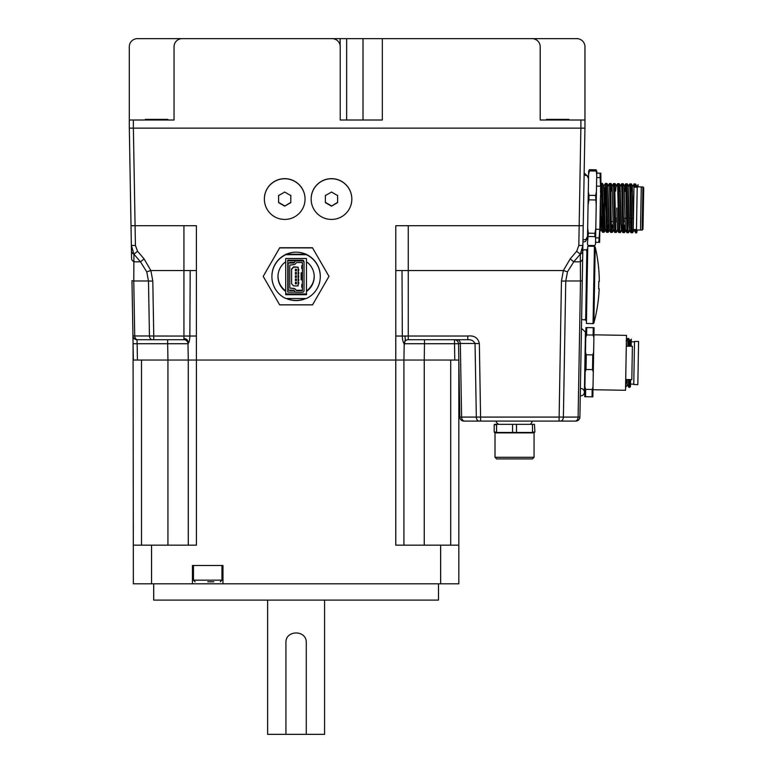 <?xml version="1.0" encoding="UTF-8"?>
<svg xmlns="http://www.w3.org/2000/svg" width="773" height="773" viewBox="0 0 773 773"><rect width="100%" height="100%" fill="white"/><g stroke="black" fill="none" stroke-linecap="round" stroke-linejoin="round"><path stroke-width="1.16" d="M586.862 250.597L585.161 249.66L582.803 250.21L582.89 245.37L580.301 254.23A6.107 4.126 1 0 0 582.794 250.983L579.895 417.082A4.068 4.068 0 0 1 575.827 421.082A4.068 4.068 0 0 0 579.895 417.082L459.829 417.082A4.068 4.068 0 0 0 463.897 421.082L464.496 421.082A4.068 2.879 -90 0 1 461.616 417.333L460.331 343.463L475.047 343.463A6.107 0.57 -1 0 0 479.357 343.55C478.072 337.83 474.207 335.327 467.771 336.023L467.771 339.714C471.105 339.482 473.53 340.729 475.047 343.463L476.332 417.333A4.068 2.879 -90 0 0 479.212 421.082L480.642 421.082L479.357 343.55M480.642 421.082L560.502 421.082A4.068 2.889 90 0 0 563.382 417.333A4.068 2.889 -90 0 1 560.502 421.082L575.228 421.082A4.068 2.889 -90 0 0 578.107 417.333L580.484 280.986A6.107 0.57 1 0 0 582.272 280.609M464.496 421.082L479.212 421.082M559.063 421.082L561.449 281.072A6.107 0.57 1 0 0 565.759 280.986L563.382 417.333M575.228 421.082L575.827 421.082M584.939 128.154L583.229 225.697L579.161 225.697L578.822 245.505L582.89 245.37L583.229 225.697M582.794 250.983L582.89 245.37L582.262 250.723M153.759 339.714L152.32 339.714A4.068 2.889 -90 0 1 149.45 335.965L153.759 336.023L153.759 339.714L183.935 339.714L137.594 339.714A4.068 2.889 -90 0 1 134.724 335.965L132.937 335.714A4.068 4.068 -45.7 0 0 137.005 339.714A4.068 4.068 -45.5 0 1 134.309 338.69L133.458 337.637A4.068 4.068 -45.5 0 1 132.937 335.714L133.072 343.714L137.14 343.714L137.005 339.714L167.664 339.714L167.664 343.714L137.14 343.714L137.43 360.054L133.362 360.054L133.072 343.714L133.362 583.818L192.448 583.818L192.448 565.507L222.962 565.507L222.962 583.818L192.448 583.818M152.32 339.714L137.594 339.714M187.994 343.714L188.032 345.792L187.994 343.714L167.664 343.714L187.994 343.714C188.38 340.42 187.027 338.738 183.935 338.651L183.935 339.714A4.068 4.068 0 0 1 187.994 343.714C189.105 342.545 189.733 339.994 189.858 336.042L153.759 336.023L152.803 281.072A6.107 0.57 179 0 1 148.484 280.986L149.45 335.965L134.724 335.965L133.758 280.986A6.107 0.57 179 0 1 131.97 280.609L132.937 335.714L131.97 280.609M137.555 251.254L135.43 245.505L131.362 245.37L133.942 254.23L137.555 251.254A789.194 463.095 -132.6 0 1 144.087 258.907L140.473 261.805L134.077 261.805A6.107 4.126 179 0 1 131.584 258.559L131.014 225.697L135.082 225.697L135.43 245.505M131.362 245.563L133.942 254.23A6.107 4.126 179 0 1 131.458 250.983L131.584 258.559M146.754 271.825L148.484 280.986L133.758 280.986L133.942 254.23A786.064 462.959 47.1 0 1 140.473 261.805L146.754 271.825L150.87 270.55L144.087 258.907M457.452 339.714A4.068 2.879 -90 0 1 460.331 343.463L458.544 343.714L458.833 360.054L458.544 343.714C458.263 341.289 456.901 339.956 454.485 339.714L454.766 360.054L458.833 360.054L459.829 417.082L458.544 343.714L404.192 343.714C403.091 342.545 402.462 339.994 402.327 336.042C402.462 339.994 403.091 342.545 404.192 343.714L403.912 360.054L196.4 360.054L196.4 336.023L183.935 336.023L183.935 338.651M133.362 545.168L196.419 545.168L196.419 360.054L395.776 360.054L395.795 336.023L402.327 336.042M395.795 336.023L395.795 270.55L402.008 270.55L402.327 336.033L408.26 336.023L408.26 339.714L467.771 339.714M408.26 339.714L408.26 339.714A4.068 4.068 72.6 0 0 405.41 340.883A4.068 4.068 0 0 0 404.269 342.98A4.068 4.068 29.1 0 1 405.41 340.883L404.975 336.033M405.303 343.695L404.202 343.637A4.068 4.068 0 0 0 404.192 343.676L404.202 343.637A4.068 4.068 0 0 0 404.192 343.676A4.068 4.068 29.1 0 1 404.279 342.961A4.068 4.068 0 0 1 405.41 340.883L405.332 340.961M450.698 545.168L450.698 360.054L424.251 360.054L458.833 360.054L458.833 545.168L440.639 545.168L440.639 583.818L458.833 583.818L458.833 545.168M457.983 341.705A4.068 4.068 0 0 0 456.495 340.246L457.983 341.705M196.4 336.023L196.4 270.55L190.187 270.55L189.858 336.042M129.313 128.154L131.014 225.697L129.313 128.154M188.023 345.318L188.283 360.054L196.4 360.054M188.921 360.054L137.43 360.054M580.301 254.23L580.484 280.986L565.759 280.986L567.498 271.825L573.779 261.805A786.064 462.959 132.9 0 1 580.301 254.23L576.687 251.254L578.822 245.505M582.658 258.559A6.107 4.126 1 0 1 580.165 261.805L573.779 261.805L570.165 258.907A789.194 463.095 -47.4 0 1 576.687 251.254M567.498 271.825L563.372 270.55L570.165 258.907M188.032 345.792L188.023 345.193M458.544 343.714L460.331 343.463M404.163 345.792L405.216 339.676M133.362 120.018L129.294 120.018L129.294 128.154L133.362 128.154L133.362 120.018L174.041 120.018L174.041 46.786A8.136 8.136 0 0 1 182.177 38.65L332.09 38.65A8.136 8.136 0 0 1 340.226 46.786L340.226 120.018L382.335 120.018L382.335 38.65L532.066 38.65A8.136 8.136 0 0 1 540.201 46.786L540.201 120.018L540.201 46.786M133.362 128.154L584.958 128.154L584.958 46.786A8.136 8.136 0 0 0 576.822 38.65L395.641 38.65M584.958 46.786L584.958 120.018L584.958 46.786L584.958 120.018L584.958 46.786L584.958 120.018L540.201 120.018M182.177 38.65L382.335 38.65M129.294 120.018L129.294 46.786A8.136 8.136 0 0 1 137.43 38.65L340.12 38.65L340.12 45.462M387.215 38.65L532.066 38.65M346.662 38.65L346.662 120.018L340.226 120.018M174.041 120.018L174.041 46.786M404.057 38.65L576.822 38.65M167.818 120.018L167.818 119.371L145.276 119.371L145.276 120.018M568.967 120.018L568.967 119.371L546.424 119.371L546.424 120.018M351.831 199.096L351.831 198.99A20.34 20.34 180 0 0 331.491 178.65A20.34 20.34 180 0 0 311.152 198.99L311.152 199.096A20.34 20.34 180 0 0 331.491 219.435A20.34 20.34 180 0 0 351.831 199.096A20.34 20.34 180 0 0 331.491 178.756A20.34 20.34 180 0 0 311.152 199.096M331.491 206.14L325.385 202.623L325.385 195.579L331.491 192.052L337.598 195.579L337.598 202.623L331.491 206.14L337.598 202.371L337.598 195.327M325.385 195.327L325.385 202.371L331.491 205.898M305.045 199.096L305.045 198.99A20.34 20.34 180 0 0 284.706 178.65A20.34 20.34 180 0 0 264.366 198.99L264.366 199.096A20.34 20.34 180 0 0 284.706 219.435A20.34 20.34 180 0 0 305.045 199.096A20.34 20.34 180 0 0 284.706 178.756A20.34 20.34 180 0 0 264.366 199.096M284.706 206.14L278.599 202.623L278.599 195.579L284.706 192.052L290.812 195.579L290.812 202.623L284.706 206.14L290.812 202.371L290.812 195.327M278.599 195.327L278.599 202.371L284.706 205.898M304.031 272.685L304.031 280.019M304.031 272.917L304.031 279.623M301.267 272.84L302.407 272.676M304.031 288.126L304.031 287.17M304.031 265.545L304.031 264.695M304.031 287.314L304.031 283.411M304.031 269.419L304.031 268.453M302.407 260.936L295.895 260.945A1.015 1.015 180 0 0 295.015 261.448L294.387 262.405A1.015 1.015 180 0 1 293.508 262.907L289.179 262.907A1.015 1.015 180 0 0 288.165 263.931L288.165 289.15A1.015 1.015 180 0 0 289.179 290.165L293.508 290.165A1.015 1.015 180 0 1 294.387 290.677L295.015 291.75A1.015 1.015 180 0 0 295.895 292.262L302.407 292.262A1.623 1.623 180 0 0 304.031 290.638L304.031 262.569A1.623 1.623 180 0 0 302.407 260.936L302.407 260.172L287.759 260.172L287.759 260.781L299.557 260.781M288.165 263.931L288.165 264.057A1.015 1.015 180 0 1 289.179 263.033L293.508 263.033A1.015 1.015 180 0 0 294.387 262.53M293.508 288.542A2.648 2.648 180 0 1 295.798 289.865L296.484 290.638L302.407 290.638L302.407 262.569L296.484 262.569L295.798 263.342A2.648 2.648 180 0 1 293.508 264.666L289.788 265.071L289.788 288.136L293.508 288.416A2.648 2.648 180 0 1 295.798 289.74L296.484 290.513L299.557 290.484L296.32 290.484M289.788 288.136L289.788 265.071L289.788 288.01L293.508 288.416M302.407 265.622L301.789 265.593L302.407 265.545M302.407 268.675L301.789 268.637L301.876 265.603M304.031 265.622L304.031 268.666M304.031 287.382L304.031 284.329M302.407 287.392L301.789 287.353L301.876 284.309M302.407 284.261L301.789 284.3L301.789 287.353M302.407 284.338L301.789 284.3M304.031 271.149L304.031 281.923M301.112 272.811L301.112 279.807L302.407 280.039M289.788 290.252L293.904 290.252M296.098 290.252L302.407 290.252M289.788 290.484L294.242 290.484M289.788 262.414L289.788 262.907L289.788 262.414L294.387 262.414M295.354 292.107L287.759 292.107L287.759 260.781M304.031 261.805L304.031 262.569L304.031 261.805A1.623 1.623 180 0 0 302.407 260.172M304.031 289.875L304.031 290.638M299.557 260.82L295.895 260.82A1.015 1.015 180 0 0 295.015 261.322L294.387 262.405M298.127 267.197L293.653 266.859L291.624 268.888L291.624 283.875L293.653 285.913L298.127 285.913L298.127 267.197L293.653 267.197L291.624 269.236M295.595 283.875L296.407 283.875L296.407 282.251L296.407 283.875L296.407 282.251L295.392 282.251L295.392 283.875L296.407 283.875L296.407 282.251L295.595 282.251L295.595 283.875L295.392 282.251M296.407 278.995L295.392 278.995L295.392 280.628L296.407 280.628L296.407 278.995L295.595 278.995L295.595 280.628L296.407 280.628L296.407 278.995L296.407 280.609M295.595 277.372L296.407 277.372L296.407 275.739L296.407 277.372L296.407 275.739L295.392 275.739L295.392 277.372L296.407 277.372L296.407 275.739L295.595 275.739L295.595 277.372L295.392 275.739M296.407 274.096L296.407 272.492L296.407 274.115L296.407 272.492L295.392 272.492L295.392 274.115L296.407 274.115L296.407 272.492L295.595 272.492L295.595 274.115L295.392 272.492M295.595 270.859L296.407 270.859L296.407 269.236L296.407 270.859L296.407 269.236L295.392 269.236L295.392 270.859L296.407 270.859L296.407 269.236L295.595 269.236L295.595 270.859L295.392 269.236M295.392 278.995L295.392 280.628M298.127 269.091L298.736 269.13L298.127 269.159M298.127 282.106L298.736 282.145L298.127 282.174M298.127 275.603L298.736 275.632L298.127 275.671M298.127 272.347L298.736 272.386L298.127 272.415M298.127 278.86L298.736 278.889L298.127 278.927M298.127 270.792L298.736 270.753L298.736 269.13M298.127 274.048L298.736 274.009L298.736 272.386M296.407 274.115L295.595 274.115M298.127 277.294L298.736 277.265L298.736 275.632M298.127 280.551L298.736 280.522L298.736 278.889M285.846 254.23L306.35 254.23M285.846 298.523L306.35 298.523A24.205 24.205 180 0 0 306.35 254.675L285.846 254.675A24.205 24.205 180 0 0 285.846 298.523M320.302 276.599L320.302 276.367A24.205 24.205 180 0 0 285.846 254.443A24.205 24.205 180 0 0 271.893 276.367L271.893 276.599M263.216 276.367L279.652 304.842L312.543 304.842L328.979 276.367L312.543 247.891L279.652 247.891L263.216 276.367L279.652 247.891M312.543 247.891L328.979 276.367M286.368 298.523A24.205 24.205 180 0 0 305.828 298.523M286.696 298.523A24.205 24.205 180 0 0 305.499 298.523M312.543 247.746L279.652 247.746M306.475 258.501L285.72 258.501L285.72 261.767A18.108 18.098 180 0 0 285.72 291.44L285.72 294.706L306.475 294.706L306.475 291.44A18.108 18.098 180 0 0 306.475 261.767L306.475 258.501M285.72 261.747L285.72 291.44M285.72 258.501L285.72 293.914L306.475 293.914M285.72 293.914L285.72 294.706M314.196 276.319A18.108 18.098 180 0 1 306.475 290.87L306.475 261.767M277.99 276.319A18.108 18.098 180 0 0 285.72 290.87M306.475 290.87L306.475 291.44M599.838 230.035L600.302 203.686L601.152 229.755L600.389 198.332L601.336 183.375L602.486 232.2L603.597 232.238L602.438 183.414L601.336 183.375M600.302 203.686L600.389 198.332M603.916 185.887L605.404 183.443L606.554 232.267L605.191 229.803L603.8 185.858M601.065 229.552L602.003 215.783M603.781 185.858L605.046 229.823L603.626 232.219L604.496 219.909M608.651 207.918L607.868 185.926L608.718 223.455L609.269 229.9L608.651 207.918M613.356 229.968L612.09 186.003L613.337 229.968M611.994 186.196L611.549 191.076M611.375 191.076L611.916 186.003L610.554 183.539L611.356 225.426L611.733 232.383L612.38 224.866M616.786 208.053L617.424 230.045L616.786 208.053M616.062 186.274L615.617 191.153M620.854 208.13L620.052 186.138L620.922 223.668L621.473 230.112L620.854 208.13M620.13 186.341L619.685 191.221M619.511 191.221L620.052 186.138M624.12 186.216L625.386 230.18L624.13 186.216M622.033 225.04L621.492 230.112M621.405 229.91L621.859 225.03M628.99 208.275L628.198 186.283L629.058 223.812L629.609 230.257L628.99 208.275M632.391 186.38L634.005 184.476L633.309 224.305L632.266 186.351L633.242 227.687L633.193 230.905L632.072 232.741L630.894 183.887M631.715 191.433L632.256 186.351M603.191 224.199L604.312 199.859M604.438 197.154L604.766 190.583M608.312 224.798L607.665 232.315L606.505 183.491L605.404 183.443M606.554 232.267L607.665 232.315M610.554 183.539L609.472 183.52L610.622 232.344L611.733 232.383M617.279 230.016L615.801 232.451L614.641 183.626L613.54 183.588L614.69 232.412L615.801 232.451M621.347 230.083L619.869 232.528L618.709 183.703L617.608 183.655L618.758 232.48L619.869 232.528M616.12 186.1L617.608 183.655M624.584 225.078L623.937 232.596L623.55 225.619L622.777 183.771L621.676 183.732L622.825 232.557L623.937 232.596L625.415 230.151M620.188 186.167L621.676 183.732M628.043 232.625L626.845 183.839L625.744 183.8L626.893 232.625L628.005 232.663M625.106 190.941L625.744 183.8M629.773 183.906L630.961 232.692L632.072 232.741M604.534 217.281L604.592 220.44M641.281 186.921L637.213 186.844L636.459 229.968L640.527 230.035L641.281 186.921L642.914 186.95L642.16 230.064L642.981 229.262L643.706 187.771L642.914 186.95M637.203 187.259L633.957 187.201L633.841 193.395M633.879 183.945L634.005 184.476M601.307 183.394L600.631 184.515L600.495 192.525M596.06 169.818L589.451 169.702L588.659 171.046L587.664 228.132L588.34 233.185L587.383 244.065L588.127 245.437L594.737 245.553L595.519 244.21L596.795 171.181L596.06 169.818L596.737 174.737M588.34 233.185L594.949 233.301L594.891 236.615L588.282 236.499M604.998 190.97L604.631 211.928M615.308 218.121L616.748 218.15M623.444 218.266L624.884 218.286M625.057 218.295L626.43 218.315M629.125 218.363L630.497 218.382M631.58 218.401L633.019 218.43M630.546 221.841L629.183 221.812M624.951 221.745L623.492 221.716M616.815 221.6L615.356 221.571M612.747 221.532L611.288 221.503M633.309 224.305L633.242 227.687M596.041 171.036L589.422 170.92L588.601 174.601M596.437 191.752L595.606 195.434L588.997 195.327L588.301 191.617M595.606 195.434L596.205 205.029M595.529 199.965L588.92 199.849L588.069 204.884M594.949 233.301L595.799 228.267M594.891 236.615L595.635 237.978M587.664 228.132L587.499 237.842M589.451 169.702L589.422 170.92M588.997 195.327L588.92 199.849M626.536 346.169L626.362 342.149M626.323 344.69L626.362 346.169M630.604 346.236L630.237 340.941L630.43 346.236M630.15 341.144L629.695 346.024M626.893 379.543L627.261 384.838L627.067 379.543M629.522 346.014L630.063 340.941M626.468 379.736L625.608 385.65M629.918 387.283L629.483 379.582M629.096 346.217L628.729 338.497L627.618 338.458L628.014 346.198M626.14 340.903L627.618 338.458M628.41 379.562L628.797 387.302L629.879 387.321L630.478 386.355L630.594 379.601L630.517 384.084L633.773 384.133M638.208 363.059L638.585 341.492L634.517 341.424L633.763 384.539L637.831 384.616L638.208 363.059M630.208 340.97L631.299 339.144L631.174 346.246M586.61 334.931L593.123 335.047L593.249 327.684L594.07 327.694L585.934 327.559L585.76 337.453L586.61 334.931L586.746 327.568L585.934 327.559M592.099 396.839L592.862 396.849L592.099 396.839M585.663 389.36L585.538 396.723L584.726 396.704L592.041 396.839L592.176 389.476L585.663 389.36L584.9 386.809L584.726 396.704M593.944 334.815L626.488 335.385L625.521 390.297L592.978 389.727M625.715 379.524L631.812 379.63L632.401 346.275L626.294 346.169M585.151 372.035L586.011 369.504L586.272 354.788L585.499 352.237L584.9 386.809M586.272 354.788L592.775 354.904L592.524 369.62L586.011 369.504M593.249 327.684L586.746 327.568M585.76 337.453L585.499 352.237M592.176 389.476L593.026 386.954L594.07 327.694M592.862 396.849L593.026 386.954M592.524 369.62L593.287 372.171M592.775 354.904L593.635 352.372M593.123 335.047L593.896 337.598M580.388 388.519A3.662 3.662 0 0 1 584.388 392.433A3.662 3.662 0 0 1 580.262 395.795M504.576 432.474L534.472 432.474L532.5 432.474L532.5 424.338L494.604 424.338L496.575 424.338L496.575 432.474L533.438 432.474M498.295 432.474L497.194 432.474M497.145 432.474L496.092 432.474M495.638 432.474L494.198 432.068L495.01 432.88L495.01 457.287L534.066 457.287L534.066 432.88L495.01 432.88M516.509 424.338L516.509 432.474M512.567 432.474L512.567 424.338M495.01 457.287L496.643 458.92L532.442 458.92L534.066 457.287M529.041 432.474L496.575 432.474M532.781 432.068L534.887 432.068L534.472 424.338L496.575 424.338M496.295 432.068L494.198 432.068L494.198 424.744L496.295 424.744M598.795 281.391L598.66 288.716L598.795 281.391L599.307 281.401A154.513 154.513 0 0 0 595.2 246.983L593.877 322.979A0.812 0.812 0 0 1 593.065 323.607L586.407 323.491L587.76 246.21L594.418 246.326L593.065 323.607M593.877 322.979A154.513 154.513 0 0 0 599.181 288.725L598.66 288.716M586.456 320.447L585.644 320.428L586.891 249.244L587.702 249.254M137.14 343.714L167.664 343.714L167.944 360.054L141.498 360.054L141.498 545.168M196.419 360.054L190.66 360.054M424.532 339.714L424.251 360.054L403.274 360.054M403.912 545.168L403.912 360.054M188.264 359.174L188.283 545.168M207.782 581.789L213.841 581.789M438.494 583.818L438.494 600.09L153.701 600.09L153.701 583.818M151.556 545.168L151.556 583.818M222.962 583.818L440.639 583.818M440.639 545.168L395.776 545.168L395.776 360.054M285.923 734.35L285.923 642.807C285.295 629.695 306.9 629.695 306.272 642.807L306.272 734.35L267.622 734.35L267.622 600.09M324.573 600.09L324.573 734.35L306.272 734.35M604.66 187.143L604.795 190.09M634.044 229.513L635.57 232.799L636.643 232.818L636.363 229.562M636.807 187.25L636.913 186.631M638.025 186.863L638.063 184.641L637.165 187.25M633.87 229.513L634.189 230.335M636.643 187.25L636.836 186.438L636.991 187.25M604.331 231.05L603.974 231.639M608.399 231.117L608.042 231.707M607.172 184.679L606.989 183.472L605.906 183.452M613.723 229.948L612.264 232.373L612.11 231.784M611.24 184.757L611.057 183.539L609.974 183.52M617.791 230.025L616.332 232.441L616.178 231.852M615.308 184.824L615.153 183.636L614.042 183.597M619.299 232.518L620.371 232.538L620.246 231.919M619.376 184.902L619.192 183.684L618.11 183.665M625.927 230.161L624.468 232.586L624.313 231.997M623.444 184.969L623.26 183.752L622.178 183.742M628.739 231.475L628.381 232.064M627.512 185.037L627.357 183.848L626.246 183.81M632.807 231.542L632.449 232.132M631.58 185.114L631.396 183.897L630.314 183.877M636.681 232.779L637.271 229.977M635.744 187.23L635.464 183.974L634.382 183.955L634.672 187.211M633.995 184.573L634.382 183.955M635.28 229.542L635.541 232.779M600.515 186.206L600.022 173.181L600.834 173.191L600.969 186.216M595.78 229.252L599.848 229.33L599.626 242.345L598.814 242.326L599.761 229.33M598.814 242.326L595.558 242.278M598.891 237.9L595.635 237.842M600.022 173.181L596.766 173.123M599.945 177.616L596.688 177.558M602.244 229.368L601.278 229.349L602.244 229.368M603.897 230.654L603.906 230.103M467.771 336.023L408.26 336.023L408.26 270.55L563.372 270.55L561.449 281.072M196.4 270.55L196.4 225.697L183.935 225.697L183.935 270.55L150.87 270.55L152.803 281.072M183.935 225.697L135.082 225.697L133.381 128.154M183.935 336.023L183.935 270.55L190.187 270.55M580.871 128.154L579.161 225.697L408.26 225.697L408.26 270.55L402.008 270.55M395.795 270.55L395.795 225.697L408.26 225.697M580.89 120.018L580.89 128.154M363.02 120.018L363.02 38.65M301.934 268.656L301.934 265.603M301.934 287.363L301.934 284.319M301.267 279.855L301.267 272.782M302.349 280.029L302.349 272.685M296.407 283.865L296.407 282.251M296.407 270.85L296.407 269.236M296.407 277.352L296.407 275.739M298.349 270.782L298.349 269.159M298.359 274.038L298.359 272.405M298.359 277.294L298.359 275.661M298.359 280.541L298.359 278.918M298.359 283.797L298.359 282.174M624.922 220.141L623.473 220.112M616.786 219.996L615.337 219.976M424.251 360.054L424.251 545.168M167.944 360.054L167.944 545.168M220.315 581.789L221.948 580.156L193.463 580.156L195.096 581.789M134.309 338.69L133.458 337.637M404.192 343.714L404.279 342.961M301.789 265.593L301.789 268.637M298.736 282.145L298.736 283.768M628.323 186.312L629.782 183.897L630.884 183.887M588.524 178.669L587.171 175.771L584.117 175.027M582.987 239.93L585.905 239.408L587.519 236.441M633.213 229.504L636.469 229.562M596.534 186.138L600.602 186.206M623.54 225.059L625.028 225.088M619.076 191.211L620.41 191.231M624.652 191.308L626.13 191.337M601.008 229.726L599.809 231.726M603.81 185.887L602.438 183.414M607.878 185.955L606.505 183.491M609.143 229.871L607.694 232.287M613.211 229.939L611.762 232.364M616.013 186.1L614.641 183.626M620.081 186.167L618.709 183.703M624.149 186.245L622.777 183.771M628.217 186.312L626.845 183.839M629.483 230.228L628.034 232.644M632.285 186.38L630.913 183.916M602.486 232.2L601.123 229.726M609.443 183.539L607.984 185.955M610.622 232.344L609.259 229.871M613.511 183.607L612.052 186.032M614.69 232.412L613.327 229.939M618.758 232.48L617.395 230.016M622.825 232.557L621.463 230.083M625.715 183.819L624.255 186.245M626.893 232.625L625.521 230.161M630.961 232.692L629.589 230.228M585.828 333.25L585.412 331.491M584.349 392.752L584.823 391.012M631.251 341.772L634.507 341.83M625.705 379.727L626.903 379.746M627.299 384.809L625.84 387.225M630.092 340.97L628.729 338.497M628.778 387.283L627.405 384.809M584.398 392.23L585.441 332.023L581.441 328.312M530.549 424.338L532.539 421.082M496.537 421.082L496.314 422.387L498.537 424.338M581.596 319.326L584.146 319.916L585.673 319.075M595.2 246.983L594.418 246.326M221.948 580.156L221.948 565.507M193.463 580.156L193.463 565.507M637 186.438L635.493 183.993M607.095 232.306L608.167 232.325M611.163 232.373L612.235 232.393M615.231 232.441L616.303 232.46M623.367 232.586L624.439 232.605M627.434 232.654L628.507 232.673M631.502 232.731L632.575 232.75M588.553 177.046L584.156 172.92M582.948 242.036L585.422 241.543L587.49 238.065M640.527 230.035L642.16 230.064M605.588 229.813L604.128 232.229M608.39 185.964L607.018 183.501M609.655 229.881L608.196 232.296M612.458 186.032L611.085 183.568M616.525 186.109L615.153 183.636M620.593 186.177L619.221 183.713M621.859 230.093L620.4 232.509M624.661 186.245L623.289 183.781M628.729 186.322L627.357 183.848M629.995 230.238L628.536 232.654M632.797 186.39L631.425 183.926M634.063 230.306L632.604 232.721"/></g></svg>
